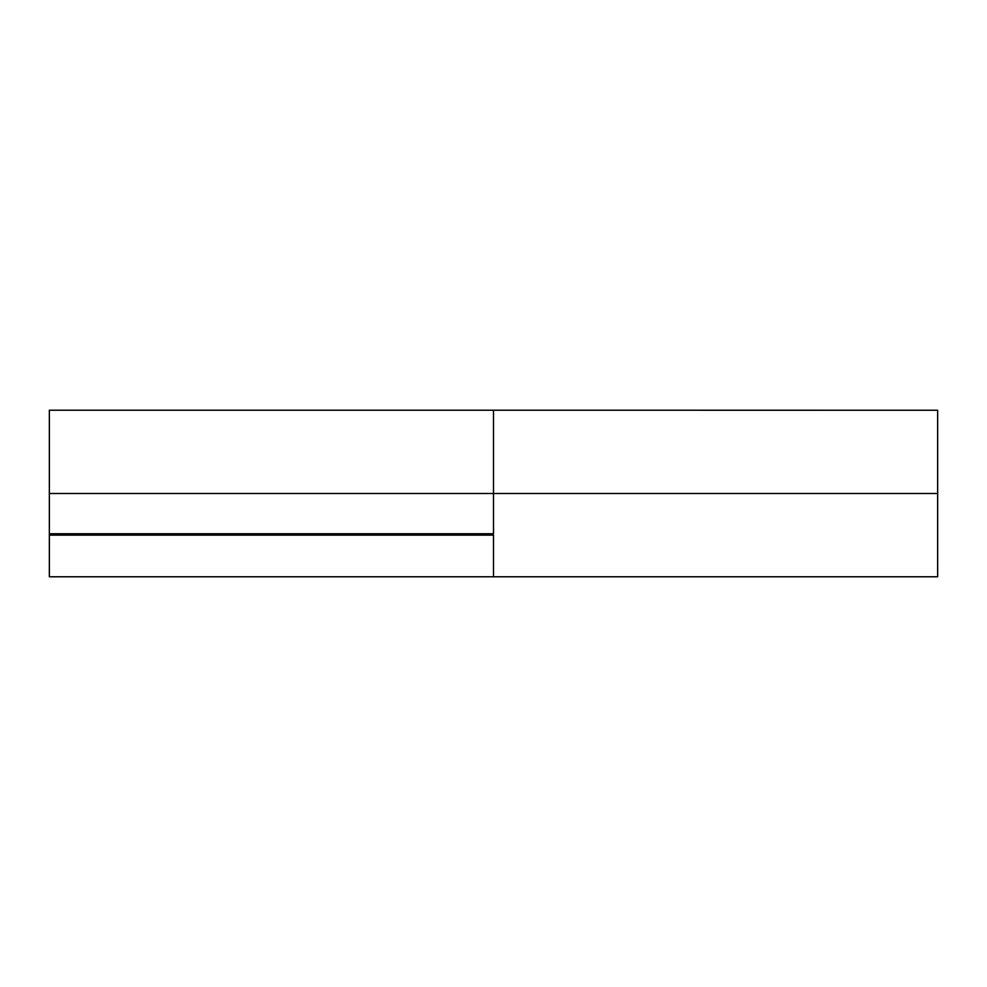<?xml version="1.0" encoding="UTF-8"?>
<svg xmlns="http://www.w3.org/2000/svg" width="987" height="987" viewBox="0 0 987 987"><rect width="100%" height="100%" fill="white"/><g stroke="black" fill="none" stroke-linecap="round" stroke-linejoin="round"><path stroke-width="1.48" d="M49.35 410.296L49.35 493.5L493.5 493.5L493.5 410.296M49.35 576.778L493.5 576.778L49.35 576.778L49.35 535.139L493.5 535.139L49.35 535.139L49.35 576.778M493.5 411.826L493.5 493.5L49.35 493.5L49.35 533.757L493.5 533.757L493.5 493.5L493.5 533.757L49.35 533.757L49.35 535.139L49.35 533.757M937.65 412.862L937.65 576.778L493.5 576.778L493.5 535.139L493.5 576.778L937.65 576.778L937.65 410.247L493.5 410.222L493.5 493.5L937.65 493.5L493.5 493.5L493.5 525.368M49.35 411.826L49.35 533.745M493.5 412.862L493.5 493.5M49.35 410.222L493.5 410.222"/></g></svg>
